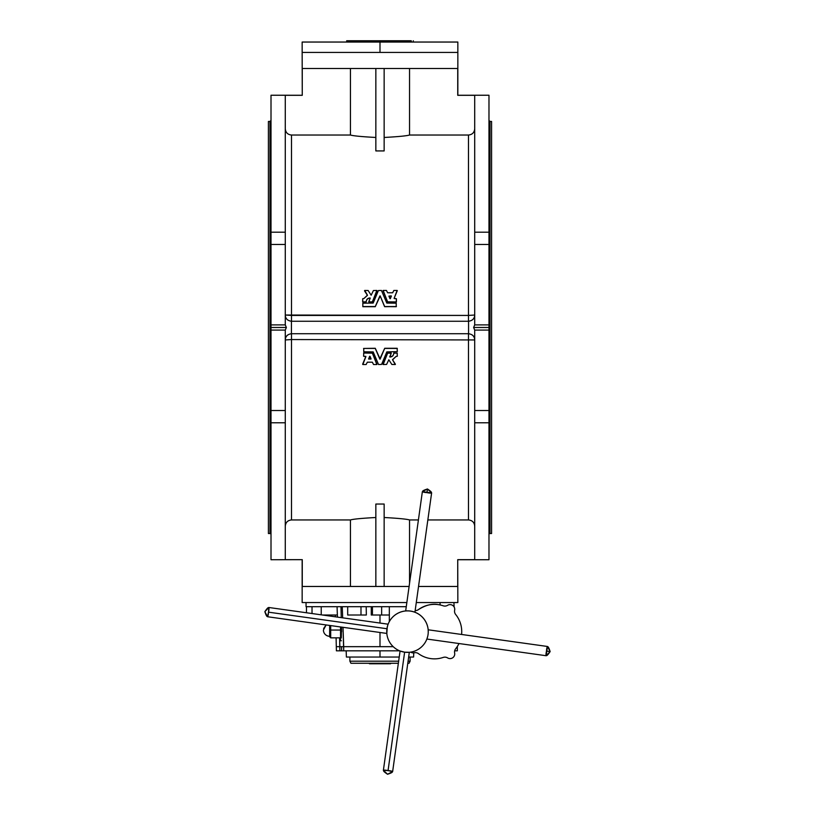 <?xml version="1.0" encoding="UTF-8"?>
<svg xmlns="http://www.w3.org/2000/svg" width="815" height="815" viewBox="0 0 815 815"><rect width="100%" height="100%" fill="white"/><g stroke="black" fill="none" stroke-linecap="round" stroke-linejoin="round"><path stroke-width="1.22" d="M340.548 631.778L340.548 640.763L341.383 640.763L340.548 640.763L340.548 626.959L340.548 631.778L341.617 631.737L340.548 631.778M341.281 637.931L341.495 627.092L341.281 637.931M454.536 611.24A5.185 5.185 0 0 0 455.687 614.5A5.185 5.185 0 0 1 454.638 610.211A4.666 4.666 0 0 0 447.618 605.311A5.185 5.185 0 0 1 443.238 605.81A27.252 27.252 0 0 0 418.452 609.589A5.185 5.185 0 0 1 415.161 610.578A5.185 5.185 0 0 0 418.452 609.589A27.252 27.252 0 0 1 443.238 605.81L443.238 605.81A5.185 5.185 0 0 0 447.618 605.311A4.666 4.666 0 0 1 454.638 610.211A5.185 5.185 0 0 0 454.536 611.24M336.096 637.839L336.401 650.818L343.706 650.818L343.003 627.306L343.706 646.662L379.994 646.662L379.994 632.481L379.994 646.662L393.207 646.662L343.706 646.662L343.003 627.306L343.706 646.662L341.587 646.662L343.706 646.662L343.706 650.818L399.615 650.818L341.587 650.818L341.587 646.662L341.587 650.818L339.855 650.818L339.621 637.839L339.865 646.662L336.401 646.662L341.587 646.662L339.865 646.662L339.845 645.989M379.994 623.047L379.994 615.009L379.994 623.047M371.253 615.009L371.283 606.696L371.253 615.009L372.435 615.009L371.253 615.009M347.689 606.696L347.689 615.009L360.994 615.009L360.994 606.696L360.994 615.009L366.343 615.009L366.2 606.696L366.343 615.009L347.985 615.009M342.259 606.696L342.657 617.821L342.259 606.696M457.735 95.314L457.735 68.511L302.263 68.511L302.263 95.314L302.151 52.425L302.263 95.314L302.263 68.511L457.735 68.511L457.735 95.314L474.707 95.314L474.707 232.204L488.98 232.204L488.98 559.732L457.826 559.732L488.98 559.732L488.98 422.771L474.707 422.771L474.707 559.661L457.735 559.661L457.847 602.55L457.735 559.661L457.735 586.464L418.533 586.464L457.735 586.464L457.735 559.661L474.707 559.661L474.707 410.526L488.98 410.526L488.98 330.085L474.707 330.085L474.707 410.526L474.707 339.947L291.505 339.549L291.505 519.95L350.44 519.95C353.282 519.084 361.748 518.269 375.847 517.505C361.748 518.269 353.282 519.084 350.44 519.95L350.44 586.464L350.44 519.95L291.505 519.95L291.505 339.549L285.281 339.947L285.281 330.085L271.008 330.085L271.008 410.526L285.281 410.526L285.281 339.947L285.281 559.661L302.263 559.661L271.008 559.732L302.263 559.661L302.263 586.464L302.263 559.661L285.281 559.661L285.281 422.771L271.008 422.771L271.008 559.732L271.008 232.204L285.281 232.204L285.281 315.028L468.482 315.425L468.482 135.025L409.548 135.025C406.736 135.881 398.27 136.696 384.15 137.47C398.27 136.696 406.736 135.881 409.548 135.025L409.548 68.511L409.548 135.025L468.482 135.025L468.482 315.425L474.707 315.028L474.707 95.314L457.735 95.253M384.15 150.928L375.847 150.928L375.847 68.511L375.847 150.928L384.15 150.928L384.15 68.511L384.15 150.928M375.847 137.47C361.748 136.706 353.282 135.891 350.44 135.025L291.505 135.025L291.505 315.425L291.505 135.025L350.44 135.025L350.44 68.511L350.44 135.025C353.282 135.891 361.748 136.706 375.847 137.47M396.233 302.11L387.645 302.008L383.142 290.446L386.432 290.446L387.634 292.779L392.657 292.779L393.859 290.446L397.149 290.446L394.103 298.351L396.406 298.748L396.406 301.947M367.453 295.387L364.57 290.945L367.453 295.387M376.999 290.924L372.343 302.008L368.91 302.11L372.343 302.008L376.999 290.924M370.224 298.361L370.071 298.127C367.677 298.3 366.393 299.563 366.22 301.937L362.838 302.11L366.22 301.937C366.393 299.563 367.677 298.3 370.071 298.127L370.224 298.361M379.841 296.059L375.277 306.552L362.838 306.552L362.838 303.18L373.178 303.078L378.405 290.548L381.43 290.446L386.809 303.078L396.233 303.18L396.233 306.695L384.558 306.593L380.147 295.845L375.277 306.695L362.838 306.695L375.277 306.695L380.147 296.059M474.707 128.801C474.34 132.58 472.262 134.658 468.482 135.025C472.262 134.658 474.34 132.58 474.707 128.801M302.151 52.425L302.151 42.044L379.994 42.044L379.994 52.425L379.994 42.044L457.847 42.044L457.847 52.425L302.151 52.425L457.847 52.425L457.847 95.253L488.98 95.243L488.98 232.204L474.707 232.204L474.707 324.89L488.98 324.89L488.98 244.449L474.707 244.449L488.98 244.449L488.98 141.168M285.281 128.801C285.647 132.58 287.726 134.658 291.505 135.025C287.726 134.658 285.647 132.58 285.281 128.801M302.263 95.314L285.281 95.314L285.281 232.204L285.281 95.314L302.263 95.314M409.548 519.95L418.411 519.95L409.548 519.95L409.548 583.285L409.548 519.95C406.736 519.094 398.27 518.279 384.15 517.505C398.27 518.279 406.736 519.094 409.548 519.95M427.844 519.95L468.482 519.95L468.482 339.549L468.482 519.95C472.272 520.327 474.35 522.395 474.707 526.174C474.35 522.395 472.272 520.327 468.482 519.95L427.844 519.95M375.847 504.047L384.15 504.047L384.15 586.464L384.15 504.047L375.847 504.047L375.847 586.464L375.847 504.047M363.582 353.027L372.343 352.966L376.846 364.529L373.555 364.529L372.353 362.196L367.331 362.196L366.129 364.529L362.838 364.529L365.884 356.634L363.582 356.226L363.755 353.038L372.343 353.139L376.999 364.305L372.343 352.966L363.582 353.027M362.685 364.061L365.884 356.43L362.685 364.061M392.545 359.588L395.275 364.529L391.842 364.458L388.826 359.761L386.585 364.427L383.142 364.529L387.645 353.139L391.241 353.272L389.916 357.041C392.31 356.878 393.594 355.595 393.777 353.211L397.149 353.038L397.312 356.226L396.029 356.491L392.545 359.812L395.275 364.529L392.545 359.588M382.989 364.061L387.645 352.966L391.088 352.864L387.645 352.966L382.989 364.061M389.764 356.613L389.916 356.848C392.31 356.685 393.594 355.411 393.777 353.038L397.312 353.201L393.777 353.038C393.594 355.411 392.31 356.685 389.916 356.848L389.764 356.613M363.582 348.443L375.277 348.28L379.841 358.916L384.711 348.28L397.149 348.28L397.312 351.622L386.809 351.897L381.583 364.427L378.557 364.529L373.178 351.897L363.755 351.795L363.755 348.423L375.277 348.423L379.841 359.13L384.711 348.423L397.312 348.443L384.711 348.28L380.147 359.13L375.277 348.28L363.582 348.443M285.281 526.174C285.647 522.395 287.726 520.316 291.505 519.95C287.726 520.316 285.647 522.395 285.281 526.174M302.151 559.732L302.151 602.55L406.848 602.55M416.282 602.55L457.847 602.55M409.099 586.464L302.263 586.464L409.099 586.464M491.577 533.519L490.019 533.519A1.039 1.039 0 0 0 488.98 534.559A1.039 1.039 0 0 1 490.019 533.519L491.577 533.519L491.577 121.455L491.577 533.519L491.577 121.455L490.019 121.455L490.019 533.519L490.019 121.455L488.98 120.416M271.008 232.204L271.008 324.89L285.281 324.89L285.281 244.449L271.008 244.449L285.281 244.449L285.281 232.204L271.008 232.204L271.008 95.243L302.263 95.253M268.41 533.519L269.969 533.519L268.41 533.519L268.41 121.455L269.969 121.455L269.969 533.519A1.039 1.039 0 0 1 271.008 534.559A1.039 1.039 0 0 0 269.969 533.519L269.969 121.455L271.008 120.416M285.281 410.526L271.008 410.526L271.008 422.771L285.281 422.771L285.281 410.526M488.98 410.526L474.707 410.526L474.707 422.771L488.98 422.771L488.98 410.526M468.564 321.263L468.564 333.712A6.225 6.225 0 0 0 468.482 333.712L291.505 333.712L468.482 333.712A6.225 6.225 0 0 1 468.564 333.712L468.564 321.263A6.225 6.225 0 0 1 468.482 321.263L291.505 321.263L468.482 321.263A6.225 6.225 0 0 0 468.564 321.263L468.564 321.263C472.578 320.621 474.625 318.553 474.707 315.028L468.482 315.425L468.482 321.263L468.482 315.425L291.505 315.425L291.505 321.263A6.225 6.225 0 0 1 291.424 321.263L291.424 333.712A6.225 6.225 0 0 1 291.505 333.712L291.505 339.549L474.707 339.947L474.707 330.085L473.627 327.487L474.707 324.89L474.707 315.028C474.625 318.553 472.578 320.621 468.564 321.263A6.225 6.225 0 0 1 468.482 321.263M291.424 333.712L291.424 321.263A6.225 6.225 0 0 0 291.505 321.263L291.505 315.425L285.281 315.028C285.362 318.553 287.41 320.621 291.424 321.263L291.424 321.263C287.41 320.621 285.362 318.553 285.281 315.028L285.281 324.89L286.36 327.487L285.281 330.085L285.281 339.947C285.352 336.432 287.4 334.354 291.424 333.712C287.4 334.354 285.352 336.432 285.281 339.947L291.505 339.549L291.505 333.712A6.225 6.225 0 0 0 291.424 333.712A6.225 6.225 0 0 1 291.505 333.712M474.676 315.7A6.225 6.225 0 0 1 472.272 319.979A6.225 6.225 0 0 0 474.676 315.7M468.564 333.712L468.564 333.712C472.588 334.354 474.636 336.432 474.707 339.947C474.636 336.432 472.588 334.354 468.564 333.712M472.272 335.006A6.225 6.225 0 0 1 474.676 339.274A6.225 6.225 0 0 0 472.272 335.006M285.321 315.7A6.225 6.225 0 0 0 287.715 319.979A6.225 6.225 0 0 1 285.321 315.7M468.482 333.712L468.482 339.549L468.482 333.712M287.715 335.006A6.225 6.225 0 0 0 285.321 339.274A6.225 6.225 0 0 1 287.715 335.006M363.755 348.423L363.755 351.795L373.178 351.897L378.557 364.529L381.583 364.427L386.809 351.897L397.312 351.622L397.149 348.423L384.711 348.423L379.841 359.13L375.277 348.423L363.755 348.423M393.94 352.864L393.777 353.201C393.594 355.595 392.31 356.878 389.916 357.041L389.916 357.041M383.142 364.529L386.585 364.427L388.826 359.761L391.842 364.458L395.275 364.529M392.616 359.568L396.029 356.491L397.312 356.226L397.149 353.038L393.94 353.038M389.764 356.807L391.241 353.272M391.088 353.038L387.645 353.139L382.989 364.305M395.418 364.274L392.545 359.812M362.838 364.529L366.129 364.529L367.331 362.196L372.353 362.196L373.555 364.529L376.846 364.529M376.999 364.305L372.343 353.139L363.755 353.038L363.582 356.226L365.731 356.399M365.884 356.634L362.685 364.305M370.927 359.099L368.604 358.875L369.684 356.277L371.08 358.875L368.767 359.099L371.08 358.875L370 356.277L368.604 358.875L371.08 358.875M271.008 324.89L271.008 327.487L286.36 327.487L285.281 324.89L271.008 324.89M271.008 327.487L271.008 330.085L285.281 330.085L286.36 327.487L271.008 327.487M488.98 330.085L488.98 327.487L473.627 327.487L474.707 330.085L488.98 330.085M488.98 327.487L488.98 324.89L474.707 324.89L473.627 327.487L488.98 327.487M396.233 306.695L396.233 303.18L386.809 303.078L381.43 290.446L378.405 290.548L373.178 303.078L362.838 303.18L362.838 306.695L375.277 306.695L380.147 295.845L384.711 306.695L396.406 306.532M396.233 306.552L384.711 306.552L396.233 306.552M362.675 301.947L362.675 298.748L363.959 298.494L367.453 295.162L364.713 290.446L368.146 290.517L371.161 295.213L373.402 290.548L376.846 290.446L372.343 302.008L368.91 302.11L370.071 297.933C367.677 298.096 366.393 299.38 366.22 301.764L362.838 302.11M367.371 295.417L363.959 298.494L362.675 298.748L362.838 301.937L366.22 301.764C366.393 299.38 367.677 298.096 370.071 297.933L370.071 297.933M364.57 290.7L367.453 295.162M376.846 290.446L373.402 290.548L371.161 295.213L368.146 290.517L364.713 290.446M368.91 301.937L372.343 301.835L376.999 290.67M370.224 298.168L368.747 301.713M382.989 290.67L387.645 301.835L396.233 301.937L396.406 298.748L394.256 298.575M397.149 290.446L393.859 290.446L392.657 292.779L387.634 292.779L386.432 290.446L383.142 290.446M394.103 298.351L397.302 290.67M389.988 298.697L388.908 296.11L391.231 295.876L390.304 298.697L391.383 296.11L388.908 296.11L389.988 298.697M391.231 296.089L389.061 296.089L391.231 296.089M386.942 628.732L386.819 633.438L387.278 626.908L386.942 628.732L268.512 612.167L267.524 616.741L264.865 611.668L268.818 607.491L268.512 612.167C269.765 606.258 268.553 606.095 264.865 611.668C266.892 618.025 268.104 618.188 268.512 612.167L386.942 628.732L387.696 625.4A20.762 20.762 0 0 1 428.232 632.634L428.181 629.791L428.232 632.634M427.305 637.829A20.762 20.762 0 0 1 408.05 652.367M401.286 651.419A20.762 20.762 0 0 1 386.748 632.155L386.748 632.155M410.373 611.056A20.762 20.762 0 0 1 423.871 644.38A20.762 20.762 0 0 1 388.256 639.398A20.762 20.762 0 0 1 410.373 611.056C404.26 610.792 404.26 610.792 410.373 611.056C416.333 612.473 416.333 612.473 410.373 611.056A20.762 20.762 0 0 0 388.256 639.398A20.762 20.762 0 0 0 423.871 644.38A20.762 20.762 0 0 0 410.373 611.056C404.26 610.792 404.26 610.792 410.373 611.056C416.333 612.473 416.333 612.473 410.373 611.056M386.768 630.596L386.931 628.783L386.768 630.596M404.627 652.173L388.052 770.603L392.636 771.591L387.543 774.25L383.386 770.297L388.052 770.603C382.143 769.35 381.98 770.562 387.553 774.25C393.91 772.223 394.073 771.01 388.052 770.603L404.627 652.173L409.324 652.295L404.627 652.173L400.073 651.002L402.763 651.827M408.264 652.357L406.593 652.357L408.264 652.357M546.182 655.729L547.476 646.478L550.135 651.572L546.182 655.729L426.887 639.042L427.712 636.352M428.221 630.341L428.252 631.075M550.135 651.572L546.488 651.063L550.135 651.572C548.108 645.205 546.896 645.032 546.488 651.063C545.225 656.961 546.447 657.135 550.135 651.572M427.457 488.98C421.1 490.997 420.927 492.209 426.928 492.617C432.846 493.89 433.03 492.668 427.457 488.98L431.624 492.922L422.374 491.628L427.457 488.98L426.948 492.617L427.457 488.98M408.437 610.873L406.756 610.863M431.624 492.922L414.927 612.228L412.258 611.403M412.207 611.393L410.393 611.056M337.441 617.098L337.074 606.696L337.441 617.098M306.043 602.55L306.043 606.696L406.267 606.696L306.481 606.696L306.481 612.758M410.658 652.132A4.666 4.666 0 0 0 414.244 652.774A5.185 5.185 0 0 1 418.452 653.64A27.252 27.252 0 0 0 443.238 657.42A5.185 5.185 0 0 1 447.618 657.909A4.666 4.666 0 0 0 454.638 653.009A5.185 5.185 0 0 1 455.687 648.73A27.252 27.252 0 0 0 458.988 643.534A27.252 27.252 0 0 1 455.687 648.73L455.687 648.73A5.185 5.185 0 0 0 454.638 653.009A4.666 4.666 0 0 1 447.618 657.909A5.185 5.185 0 0 0 443.238 657.42A27.252 27.252 0 0 1 418.452 653.64A5.185 5.185 0 0 0 414.244 652.774A4.666 4.666 0 0 1 410.658 652.132M461.585 634.467A27.252 27.252 0 0 0 455.687 614.5L455.687 614.5A27.252 27.252 0 0 1 461.585 634.467M438.164 604.618C432.184 603.436 425.613 605.097 418.452 609.589C425.613 605.097 432.184 603.436 438.164 604.618M443.238 657.42A27.252 27.252 0 0 1 418.452 653.64M349.89 657.043L349.89 661.189L398.647 661.189L349.89 661.189L350.929 663.267L398.352 663.267L354.882 663.267L369.44 663.267L369.44 663.787L369.44 663.267M440.049 602.55L440.1 604.944L440.049 602.55M457.327 646.468L457.327 650.818L454.668 650.818L457.327 650.818L457.327 646.468M339.855 650.818C335.352 650.818 335.352 650.818 339.855 650.818L339.855 646.662L341.587 646.662L339.865 646.662M346.171 650.818L346.395 657.043L399.228 657.043M408.661 657.043L413.602 657.043L413.745 652.856M379.994 657.043L379.994 650.818L379.994 657.043M408.081 661.189L410.098 661.189L408.081 661.189M407.785 663.267L409.059 663.267L410.098 661.189L410.098 657.043M390.548 663.267L390.548 663.787L390.548 663.267M369.44 663.787L390.548 663.787L369.44 663.787M389.336 621.56L389.336 615.009L389.336 621.56M340.986 606.696L341.251 617.627L340.986 606.696M343.706 646.662L341.587 646.662M341.617 631.737L341.495 627.092L341.617 631.737M389.336 606.696L389.336 615.009L372.435 615.009L372.435 606.696L372.435 615.009L381.644 615.009L381.644 606.696L381.644 615.009L389.336 615.009L389.336 606.696M322.506 615.009L337.369 615.009L322.506 615.009M321.232 606.696L321.232 614.826L321.232 606.696M329.657 636.281A6.225 6.225 0 0 1 323.423 630.056A6.225 6.225 0 0 0 329.657 636.281A6.225 6.225 0 0 1 323.423 630.056A6.225 6.225 0 0 0 329.657 636.281M329.657 625.441L329.657 636.8L330.696 637.839L330.696 625.584L330.696 630.056L329.657 630.056L330.696 630.056L330.696 637.839L340.548 637.839M330.696 630.056L340.548 630.056L330.696 630.056M346.681 42.044L346.681 40.75L346.681 42.044M347.007 42.044L346.681 40.75L347.007 42.044M370.927 42.044L370.927 40.75L347.007 40.75L370.927 40.75L370.927 42.044M371.222 42.044L370.927 40.75L371.222 42.044M379.698 42.044L379.698 40.75L371.222 40.75L379.698 40.75L379.698 42.044M380.299 42.044L380.299 40.75L379.698 40.75L380.299 40.75L380.299 42.044M388.765 42.044L388.765 40.75L380.299 40.75L388.765 40.75L388.765 42.044M389.071 42.044L388.765 40.75L389.071 42.044M411.229 42.044L411.229 40.75L389.071 40.75L411.229 40.75L411.229 42.044M411.555 42.044L411.229 40.75L411.555 42.044M413.287 42.044L413.287 40.75M547.476 646.478L428.181 629.791M392.636 771.591L409.324 652.295M383.386 770.297L400.073 651.002M267.524 616.741L386.819 633.438M268.818 607.491L388.113 624.188M422.374 491.628L405.676 610.934M454.108 606.961L453.945 602.55M335.362 616.802L335.291 615.009M312.023 606.696L312.023 613.542M323.616 628.538L326.102 624.942L323.423 630.056M329.657 636.8L330.696 637.839"/></g></svg>
